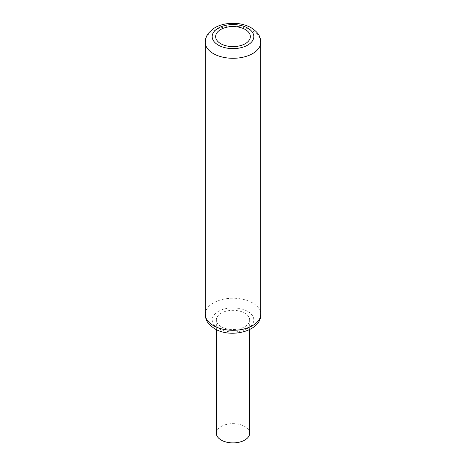 <?xml version="1.0" encoding="UTF-8"?>
<svg xmlns="http://www.w3.org/2000/svg" width="466" height="466" viewBox="0 0 466 466"><rect width="100%" height="100%" fill="white"/><g stroke="black" fill="none" stroke-linecap="round" stroke-linejoin="round"><path stroke-width="0.35" stroke-dasharray="2.33 1.75" d="M221.222 326.73A16.66 9.617 180 0 1 216.34 319.932A16.66 9.617 180 0 1 226.627 311.049A16.66 9.617 180 0 1 244.778 313.135A16.66 9.617 180 0 1 249.66 319.932A16.66 9.617 180 0 1 239.373 328.815A16.66 9.617 180 0 1 221.222 326.73M216.34 433.269A16.66 9.617 180 0 1 226.627 424.386A16.66 9.617 180 0 1 244.778 426.466A16.66 9.617 180 0 1 249.66 433.269M233 314.265L233 42.26M233 319.932L233 433.269M260.762 42.26A27.762 16.03 0 0 0 252.63 30.925A27.762 16.03 0 0 0 222.375 27.453A27.762 16.03 0 0 0 205.238 42.26M205.238 314.265A27.762 16.03 180 0 1 222.375 299.457A27.762 16.03 180 0 1 252.63 302.935A27.762 16.03 180 0 1 260.762 314.265M247.72 311.434A20.819 12.023 180 0 1 247.72 328.431A20.819 12.023 180 0 1 218.28 328.431A20.819 12.023 180 0 1 218.28 311.434A20.819 12.023 180 0 1 247.72 311.434M216.34 319.932L216.34 329.602M249.66 319.932L249.66 329.602"/><path stroke-width="0.7" d="M249.66 329.602L249.66 433.269A16.66 9.617 180 0 1 239.373 442.152A16.66 9.617 180 0 1 221.222 440.067A16.66 9.617 180 0 1 216.34 433.269L216.34 329.602M220.733 43.676A17.353 10.019 0 0 0 245.267 43.676A17.353 10.019 0 0 0 245.267 29.509A17.353 10.019 0 0 0 220.733 29.509A17.353 10.019 0 0 0 220.733 43.676M247.72 28.094A20.819 12.023 0 0 0 218.28 28.094A20.819 12.023 0 0 0 218.28 45.097A20.819 12.023 0 0 0 247.72 45.097A20.819 12.023 0 0 0 247.72 28.094M205.238 42.26A27.762 16.03 0 0 0 213.37 53.596A27.762 16.03 0 0 0 243.625 57.068A27.762 16.03 0 0 0 260.762 42.26C260.354 37.455 259.708 33.366 251.191 27.75C243.945 23.824 235.72 22.508 226.511 23.795C221.239 24.622 216.719 26.341 212.939 28.939L208.436 33.191C206.327 35.975 205.261 38.998 205.238 42.26L205.238 314.265A27.762 16.03 180 0 0 213.37 325.6A27.762 16.03 180 0 0 243.625 329.072A27.762 16.03 180 0 0 260.762 314.265L260.762 42.26M260.762 314.265C261.717 330.831 231.153 338.893 214.809 328.775C206.106 322.979 205.698 319.053 205.238 314.265"/></g></svg>
